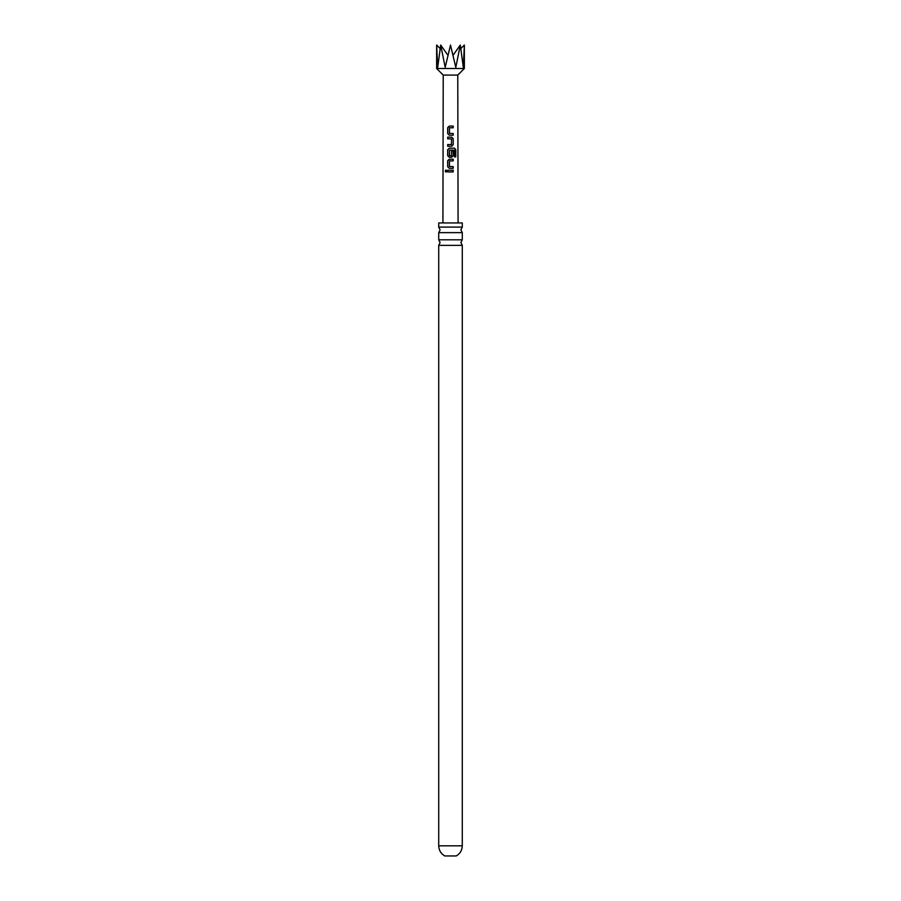 <?xml version="1.0" encoding="UTF-8"?>
<svg xmlns="http://www.w3.org/2000/svg" width="901" height="901" viewBox="0 0 901 901"><rect width="100%" height="100%" fill="white"/><g stroke="black" fill="none" stroke-linecap="round" stroke-linejoin="round"><path stroke-width="1.35" d="M445.184 171.089L445.984 170.03L446.84 171.089L445.972 172.136L445.184 171.089M446.04 172.136L445.353 171.089L446.051 170.041M450.5 239.801L462.281 239.801L460.895 242.572L462.281 245.354L438.719 245.354L440.105 242.572L438.719 239.801L450.5 239.801M450.5 227.097L462.281 227.097L460.895 229.868L462.281 232.638L438.719 232.638L440.105 229.868L438.719 227.097L450.5 227.097M462.281 845.814C462.123 850.285 460.118 853.664 456.278 855.95L444.722 855.95C440.882 853.664 438.877 850.285 438.719 845.814L462.281 845.814L462.281 245.354M464.364 68.499L457.776 75.087L443.224 75.087L436.636 68.499L464.364 68.499L464.364 45.05L463.305 67.35L460.298 45.05L455.805 67.35L450.5 45.05L445.195 67.35L440.702 45.05L437.695 67.35L436.636 45.05L440.105 48.519M436.636 68.499L436.636 45.05M453.135 135.206L453.135 133.506L449.441 133.393L453.214 133.506L453.214 135.206L449.295 135.195L447.684 133.618L447.684 127.672L449.295 126.084L453.214 126.095L453.214 127.784L449.531 127.784L449.408 133.393L450.275 133.449M452.561 133.506L453.214 133.506M453.214 138.709L453.214 144.656L451.66 146.244L447.673 146.232L447.673 144.543L451.446 144.543L451.547 138.934L447.684 138.822L447.684 137.121L451.66 137.121L453.214 138.709L453.214 144.656M449.396 155.648L451.446 155.76L451.547 150.827L453.214 150.827L453.214 155.693L451.66 157.281L449.284 157.27L447.673 155.693L447.673 149.746L449.284 148.158L454.543 148.169L455.782 149.757L455.782 156.887L454.442 156.887L454.442 150.163L449.52 150.05L449.396 155.648L450.32 155.749M449.396 166.505L453.203 166.617L453.203 168.318L449.272 168.307L447.673 166.73L447.673 160.783L449.284 159.195L453.203 159.207L453.203 160.896L449.52 160.896L449.396 166.505L450.275 166.561M453.203 171.933L447.662 171.933L447.662 170.233L453.203 170.244L453.203 171.933M443.224 75.087L442.92 222.941M457.776 75.087L458.08 222.941M438.719 227.097L438.719 222.941L462.281 222.941L462.281 227.097M464.364 45.05L460.895 48.519M453.012 55.355L460.298 45.05M440.702 45.05L447.988 55.355M447.752 171.933L447.662 170.233M447.752 170.233L453.203 170.244M453.113 170.244L453.113 171.933M449.306 168.307L447.673 166.73M449.43 166.505L453.124 166.617L453.124 168.318M447.752 166.73L447.763 160.783L449.317 159.195L453.203 159.207M453.124 159.207L453.124 160.896M449.317 157.27L447.763 155.693L447.763 149.746L449.317 148.158L454.419 148.169L455.782 149.757M455.613 149.757L455.613 156.887M451.514 150.827L453.124 150.827L453.214 155.693M453.124 155.693L451.626 157.281M449.43 155.648L451.412 155.76L449.43 155.648M453.135 144.656L451.626 146.244M447.763 138.822L447.763 137.121L451.66 137.121M451.626 137.121L453.135 138.709M450.218 138.855L449.25 138.822M447.763 146.244L447.763 144.543L451.446 144.543M449.329 135.206L447.684 133.618M447.763 133.618L447.774 127.672L449.295 126.084L453.214 126.095M453.135 126.095L453.135 127.784M462.281 239.801L462.281 232.638M438.719 239.801L438.719 232.638M438.719 845.814L438.719 245.354"/></g></svg>
